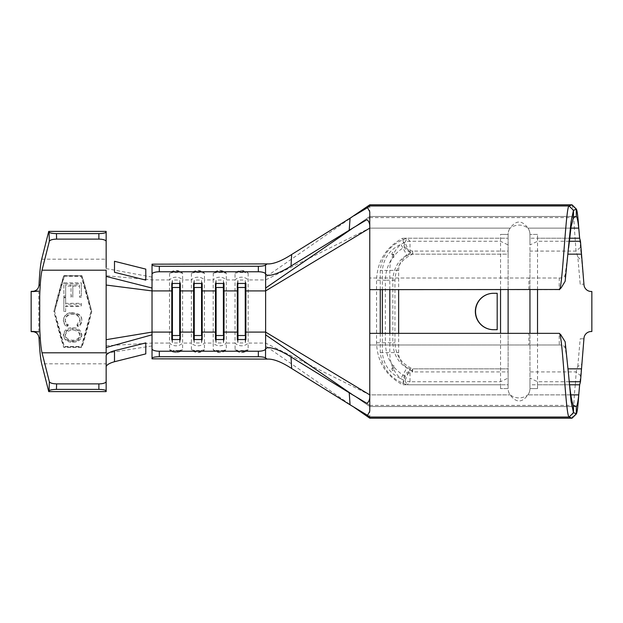 <?xml version="1.0" encoding="UTF-8"?>
<svg xmlns="http://www.w3.org/2000/svg" width="623" height="623" viewBox="0 0 623 623"><rect width="100%" height="100%" fill="white"/><g stroke="black" fill="none" stroke-linecap="round" stroke-linejoin="round"><path stroke-width="0.47" stroke-dasharray="3.12 2.34" d="M152.028 264.168L152.028 343.063L169.503 343.063L169.588 349.955L176.06 352.649L182.609 349.783A8.831 8.317 -0 0 1 176.06 352.525A8.831 8.317 -0 0 1 169.503 349.783L173.038 350.515A6.643 6.261 180 0 0 179.081 350.515L173.038 350.515M173.038 272.485L169.503 273.217A8.831 8.317 180 0 1 176.06 270.475A8.831 8.317 180 0 1 182.609 273.217L176.06 270.351L169.588 273.045L169.503 279.937A8.831 8.317 180 0 1 182.609 279.937L182.609 273.217L179.081 272.485L173.038 272.485A6.643 6.261 0 0 1 179.081 272.485M41.694 259.191L106.151 259.191L106.151 275.709L152.028 279.937L169.503 279.937L169.503 343.063A8.831 8.317 180 0 0 176.06 345.812A8.831 8.317 180 0 0 182.609 343.063L191.354 343.063L191.432 349.955L197.904 352.649L204.461 349.783A8.831 8.317 -0 0 1 197.904 352.525A8.831 8.317 -0 0 1 191.354 349.783L194.882 350.515A6.643 6.261 180 0 0 200.925 350.515L194.882 350.515M194.882 272.485L191.354 273.217A8.831 8.317 180 0 1 197.904 270.475A8.831 8.317 180 0 1 204.461 273.217L197.904 270.351L191.432 273.045L191.354 279.937A8.831 8.317 180 0 1 204.461 279.937L204.461 273.217L200.925 272.485L194.882 272.485A6.643 6.261 0 0 1 200.925 272.485M179.081 350.515L182.609 349.783L182.609 279.937L191.354 279.937L191.354 343.063A8.831 8.317 180 0 0 197.904 345.812A8.831 8.317 180 0 0 204.461 343.063L213.198 343.063L213.276 349.955L219.748 352.649L226.305 349.783A8.831 8.317 -0 0 1 219.748 352.525A8.831 8.317 -0 0 1 213.198 349.783L216.726 350.515A6.643 6.261 180 0 0 222.777 350.515L216.726 350.515M200.925 350.515L204.461 349.783L204.461 279.937L213.198 279.937L213.198 343.063A8.831 8.317 180 0 0 219.748 345.812A8.831 8.317 180 0 0 226.305 343.063L226.305 273.217L222.777 272.485L216.726 272.485L213.198 273.217A8.831 8.317 180 0 1 219.748 270.475A8.831 8.317 180 0 1 226.305 273.217L219.748 270.351L213.276 273.045M213.284 273.045L213.198 279.937A8.831 8.317 180 0 1 226.305 279.937L235.042 279.937L235.042 273.217A8.831 8.317 180 0 1 241.592 270.475A8.831 8.317 180 0 1 248.149 273.217L241.592 270.351L235.042 273.217L238.57 272.485L244.621 272.485A6.643 6.261 0 0 0 238.57 272.485M222.777 350.515L226.305 349.783L226.305 343.063L235.042 343.063L235.12 349.955L241.592 352.649L248.149 349.783A8.831 8.317 -0 0 1 241.592 352.525A8.831 8.317 -0 0 1 235.042 349.783L238.57 350.515A6.643 6.261 180 0 0 244.621 350.515L238.57 350.515M369.758 211.859L369.758 406.531L369.758 405.394L366.908 403.354M369.758 418.165L369.758 411.141M81.8 335.797C80.897 331.343 77.852 329.045 72.681 328.921C67.51 328.999 64.418 331.257 63.406 335.696C64.278 340.072 67.346 342.268 72.595 342.276C77.782 342.276 80.85 340.119 81.8 335.797L81.8 334.559C80.889 330.011 77.852 327.698 72.681 327.628C67.502 327.659 64.41 329.933 63.406 334.45C64.294 339.068 67.362 341.396 72.595 341.451C77.782 341.404 80.85 339.107 81.8 334.559M64.278 276.207L81.356 276.207C84.588 286.502 87.804 298.261 90.997 311.5C87.804 324.739 84.588 336.498 81.356 346.793L64.278 346.793C61.038 336.498 57.822 324.739 54.637 311.5C57.822 298.261 61.038 286.502 64.278 276.207L81.356 276.487L90.997 311.5L81.356 346.513L64.278 346.513L54.637 311.5L53.882 311.5C57.145 325.019 60.423 336.981 63.71 347.377L81.917 347.377C85.211 336.981 88.489 325.019 91.745 311.5C88.489 297.981 85.211 286.019 81.917 275.623L63.71 275.623C60.423 286.019 57.145 297.981 53.882 311.5L63.71 347.19L81.917 347.19L91.745 311.5L90.997 311.5M65.649 303.323L65.649 297.747L63.858 297.747L63.858 311.5L65.649 311.5L65.649 305.846L81.356 305.846L81.356 303.323L65.649 303.323L65.649 304.172L65.649 298.931L63.858 298.931L63.858 311.5M81.356 296.011L81.356 282.85L63.858 282.85L63.858 296.011L65.649 296.011L65.649 285.015L71.03 285.015L71.03 296.011L72.829 296.011L72.829 285.015L79.557 285.015L79.557 296.011L81.356 296.011L81.356 283.854L63.858 283.854L63.858 297.257L65.649 297.257L65.649 286.159L71.03 286.159L71.03 297.257L72.829 297.257L72.829 286.159L79.557 286.159L79.557 297.257L81.356 297.257M72.502 312.699C67.183 312.902 64.153 315.55 63.406 320.635C63.484 323.337 64.699 325.385 67.066 326.771L68.117 325.689C66.248 324.49 65.275 322.792 65.197 320.588C65.828 316.453 68.304 314.296 72.618 314.117C76.979 314.304 79.44 316.492 80.009 320.681C79.915 322.839 78.942 324.505 77.088 325.689L78.132 326.771C80.484 325.393 81.706 323.353 81.8 320.65C81.792 318.151 80.772 316.134 78.739 314.607L72.502 312.544C67.237 312.645 64.208 315.036 63.406 319.716C63.491 322.27 64.706 324.209 67.066 325.533L68.117 324.49C66.24 323.353 65.275 321.741 65.197 319.669C65.874 315.845 68.343 313.891 72.618 313.805C76.941 313.899 79.409 315.884 80.009 319.755L77.088 324.49L78.132 325.533C80.484 324.209 81.706 322.278 81.8 319.731C81.784 317.411 80.764 315.581 78.739 314.233L72.502 312.544M32.451 331.397L31.15 331.522L31.15 291.478L32.451 291.603M38.774 331.888L38.774 291.112M106.151 275.709L106.151 363.809L41.694 363.809M577.778 366.48L580.2 338.803L583.93 338.803L581.703 364.284L577.778 366.48L576.914 368.847L576.182 371.915L575.333 384.796L579.647 384.796L581.703 364.284M394.943 280.218L392.84 280.218L392.84 342.782C393.487 356.029 399.841 365.351 411.904 370.755C408.213 371.339 405.674 373.052 404.28 375.887L402.653 384.796L405.308 376.16C406.85 373.784 409.295 372.375 412.66 371.915L412.66 368.847C401.438 363.801 395.535 355.118 394.943 342.782L394.943 280.218C395.504 267.929 401.407 259.238 412.66 254.153L411.904 252.245C399.81 257.696 393.456 267.018 392.84 280.218L385.372 280.218C385.808 265.826 392.108 254.791 404.28 247.113C405.674 249.948 408.213 251.661 411.904 252.245A3.645 1.371 -75 0 1 412.66 251.085C409.319 250.633 406.866 249.216 405.308 246.84L402.653 238.204C385.949 247.269 377.25 261.278 376.549 280.218L376.549 342.782C377.25 361.722 385.949 375.731 402.653 384.796L508.111 384.796L508.111 371.915L508.111 388.581A10.926 10.926 0 0 0 510.105 394.873C516.109 398.93 522.058 398.93 527.954 394.873A10.926 10.926 0 0 0 529.955 388.581L529.955 234.419A10.926 10.926 0 0 0 527.954 228.127L570.87 228.127M571.937 204.835C572.763 206.042 573.573 213.806 574.375 228.127L576.034 251.085L577.809 256.902L580.2 284.197L583.93 284.197L583.985 284.828A7.281 7.281 0 0 0 591.243 291.478L591.85 291.478L591.85 331.522L591.243 331.522A7.281 7.281 0 0 0 583.985 338.172L583.93 338.803L580.2 338.803M580.472 381.728L580.472 375.591L576.182 371.915L529.955 371.915L529.955 378.052L529.955 333.344M265.624 264.168L265.624 358.832M369.758 204.835L369.758 228.127L265.624 279.937L248.149 279.937A8.831 8.317 180 0 0 235.042 279.937L235.042 343.063A8.831 8.317 180 0 0 241.592 345.812A8.831 8.317 180 0 0 248.149 343.063L248.149 273.217L244.621 272.485M380.248 333.344L380.248 352.602C382.249 368.824 391.213 379.555 407.13 384.796L405.02 380.723A15.295 12.81 11.4 0 0 410.012 381.728L407.13 384.796L500.542 384.796L500.542 333.344M500.542 289.656L500.542 234.419L508.111 234.419L500.542 234.419M389.819 289.656L389.819 270.398C389.827 259.822 393.51 251.116 400.877 244.286L407.092 255.57C401.539 258.934 398.728 263.879 398.642 270.398L398.642 289.656M398.642 333.344L398.642 352.602C398.728 359.144 401.547 364.089 407.092 367.43L410.012 368.847L508.111 368.847L508.111 333.344M152.028 274.206L152.028 279.548M537.524 289.656L537.524 241.272L529.955 244.948L529.955 234.419A10.926 10.926 0 0 0 527.954 228.127L578.759 228.127L580.472 247.409L580.472 241.272M537.524 234.419L529.955 234.419L537.524 234.419L537.524 238.204L569.656 238.204M529.955 289.656L529.955 251.085L576.034 251.085L580.472 247.409L583.93 284.197L580.2 284.197M569.321 381.728L537.524 381.728L529.955 378.052L529.955 384.796L537.524 384.796L537.524 333.344M569.321 241.272L537.524 241.272L537.524 238.204L529.955 238.204L579.647 238.204M369.758 228.127L510.105 228.127A10.926 10.926 0 0 0 508.111 234.419L508.111 238.204L508.111 234.419A10.926 10.926 0 0 1 510.105 228.127C516.109 220.012 522.058 220.012 527.954 228.127C522.058 224.07 516.109 224.07 510.105 228.127L369.758 228.127L369.758 216.469L369.758 217.606L366.916 219.646M500.542 388.581L500.542 384.796L508.111 384.796L508.111 388.581L500.542 388.581L508.111 388.581A10.926 10.926 0 0 0 510.105 394.873C516.109 402.98 522.058 402.98 527.954 394.873A10.926 10.926 0 0 0 529.955 388.581L537.524 388.581L529.955 388.581L529.955 384.796L575.333 384.796M380.248 289.656L380.248 270.398C382.249 254.176 391.213 243.445 407.13 238.204L410.012 241.272L410.012 254.153L508.111 254.153L508.111 371.915L412.66 371.915A3.645 1.371 75 0 1 411.904 370.755L412.66 368.847L508.111 368.847L508.111 378.052L500.542 381.728L410.012 381.728L410.012 368.847L405.02 380.723L400.877 378.714C393.526 371.908 389.842 363.201 389.819 352.602L389.819 333.344M508.111 289.656L508.111 238.204L508.111 251.085L508.111 244.948L500.542 241.272L410.012 241.272A15.295 12.81 -11.4 0 0 405.02 242.277L407.13 238.204L508.111 238.204L402.653 238.204L404.28 247.113A3.645 2.009 -14.9 0 1 405.308 246.84M508.111 251.085L508.111 254.153L412.66 254.153L412.66 251.085L508.111 251.085M497.185 329.707L493.548 329.707A18.207 18.207 0 0 1 475.341 311.5A18.207 18.207 0 0 1 493.548 293.293L497.185 293.293L497.185 329.707L493.548 329.707M568.635 375.202C567.475 363.092 566.315 354.105 565.154 348.234C564.602 345.991 562.647 344.908 559.298 344.994L369.758 344.994L559.298 344.994L559.166 333.344L560.723 334.715M369.758 333.344L528.888 333.344L528.888 344.994M559.259 333.344L528.888 333.344M575.255 384.788L574.375 394.873M570.87 394.873L527.954 394.873L578.759 394.873L579.647 384.796M569.656 384.796L537.524 384.796L537.524 388.581M560.77 288.239L559.174 289.656L559.298 278.006L369.758 278.006L559.298 278.006C562.662 278.084 564.609 277.001 565.154 274.766L568.635 247.798M369.758 289.656L559.259 289.656M574.39 394.873C573.565 409.194 572.755 416.958 571.953 418.165M565.154 348.234L565.154 341.747M405.308 376.16A3.645 2.009 14.9 0 1 404.28 375.887C392.101 368.209 385.801 357.174 385.372 342.782L394.943 342.782M382.351 333.344L382.351 352.602C383.55 364.665 389.725 373.372 400.877 378.714L407.092 367.43M407.092 255.57L410.012 254.153L405.02 242.277L400.877 244.286C389.725 249.628 383.55 258.335 382.351 270.398L382.351 289.656M244.621 350.515L248.149 349.783L248.149 343.063L265.624 343.063L369.758 394.873L510.105 394.873L369.758 394.873M106.151 345.757L152.028 343.063L152.028 358.832M106.151 231.398L106.151 256.442M106.151 366.558L106.151 391.602M493.58 329.707A18.207 18.028 -90 0 1 475.551 311.5A18.207 18.028 -90 0 1 493.58 293.293L493.548 293.293M493.58 293.293L497.185 293.293M245.236 283.465L245.236 280.039L245.875 283.465M237.955 283.465L237.955 280.039L245.236 280.039M237.308 283.465L237.955 280.039M237.308 339.535L237.955 342.962L245.236 342.962L245.875 339.535M237.955 339.535L237.955 342.962M245.236 339.535L245.236 342.962M223.392 283.465L223.392 280.039L224.031 283.465M216.111 283.465L216.111 280.039L223.392 280.039M215.465 283.465L216.111 280.039M215.465 339.535L216.111 342.962L223.392 342.962L224.031 339.535M216.111 339.535L216.111 342.962M223.392 339.535L223.392 342.962M201.548 283.465L201.548 280.039L202.187 283.465M194.267 283.465L194.267 280.039L201.548 280.039M193.621 283.465L194.267 280.039M193.621 339.535L194.267 342.962L201.548 342.962L202.187 339.535M194.267 339.535L194.267 342.962M201.548 339.535L201.548 342.962M179.697 283.465L179.697 280.039L180.343 283.465M172.415 283.465L172.415 280.039L179.697 280.039M171.777 283.465L172.415 280.039M171.777 339.535L172.415 342.962L179.697 342.962L180.343 339.535M172.415 339.535L172.415 342.962M179.697 339.535L179.697 342.962M577.809 256.902L581.89 260.866M81.917 275.623L63.71 275.81L53.882 311.5M91.745 311.5L81.917 275.81M54.637 311.5L64.278 276.487M65.649 297.747L65.649 298.931M81.356 303.323L81.356 304.172L65.649 304.172M81.356 305.846L81.356 304.172M65.649 305.846L65.649 306.477L81.356 306.477M65.649 311.5L65.649 306.477M63.858 297.747L63.858 298.931M81.356 282.85L81.356 283.854M63.858 282.85L63.858 283.854M79.557 296.011L79.557 297.257M79.557 285.015L79.557 286.159M72.829 285.015L72.829 286.159M72.829 296.011L72.829 297.257M71.03 296.011L71.03 297.257M71.03 285.015L71.03 286.159M65.649 285.015L65.649 286.159M65.649 296.011L65.649 297.257M63.858 296.011L63.858 297.257M67.066 326.771L67.066 325.533M63.406 320.635L63.406 319.716M81.8 320.65L81.8 319.731M78.132 326.771L78.132 325.533M77.088 325.689L77.088 324.49M80.009 320.681L80.009 319.755M65.197 320.588L65.197 319.669M68.117 325.689L68.117 324.49M63.406 335.696L63.406 334.45M72.681 328.921L72.681 327.628M72.595 342.276L72.595 341.451M65.197 335.75C65.991 332.145 68.475 330.291 72.673 330.198C76.831 330.307 79.277 332.16 80.009 335.75C79.3 339.301 76.824 341.093 72.595 341.124C68.405 341.077 65.945 339.286 65.197 335.75L65.197 334.512C65.983 330.813 68.475 328.936 72.673 328.882C76.839 328.952 79.285 330.829 80.009 334.512C79.292 338.25 76.816 340.142 72.595 340.189C68.405 340.119 65.945 338.227 65.197 334.512M72.595 341.124L72.595 340.189M72.673 330.198L72.673 328.882M80.009 335.75L80.009 334.512M393.783 257.657L393.783 254.153C392.879 251.731 392.241 251.863 391.859 254.55L393.783 257.657M393.783 254.153L391.859 254.55M391.929 368.411C392.202 371.183 392.817 371.331 393.783 368.847L393.783 365.374L391.929 368.411L393.783 368.847M222.777 272.485A6.643 6.261 0 0 0 216.726 272.485M369.758 405.394L573.479 405.394M568.098 368.847L576.914 368.847M568.098 254.153L576.797 254.153M376.549 342.782L385.372 342.782L385.372 280.218L376.549 280.218M576.361 406.531L369.758 406.531L353.677 395.449L369.758 406.523L576.306 406.523M528.888 289.656L528.888 278.006M369.758 217.606L573.479 217.606M576.361 216.469L369.758 216.469L353.747 227.481L369.758 216.477L576.306 216.477M565.154 274.766L565.154 281.246M380.248 352.602L398.642 352.602M398.642 270.398L380.248 270.398M354.121 407.317L265.624 345.936M354.144 215.667L265.624 277.095M152.028 345.936L106.151 353.218M152.028 277.095L106.151 268.575M353.755 227.473L352.782 228.057M354.409 395.955L353.179 395.184M355.017 407.894L349.441 404.078M354.098 407.302L349.456 404.086M354.16 215.659L349.456 218.922M349.448 218.93L355.087 215.06"/><path stroke-width="0.93" d="M152.028 348.794A7.281 2.437 0 0 0 159.309 351.232L159.309 356.714C154.917 356.815 152.495 357.322 152.028 358.241L152.028 332.09L171.777 332.09L172.415 335.517L179.697 335.517L179.697 283.465M179.697 339.535L180.343 332.09L180.343 283.465L171.777 283.465L171.777 290.91L172.415 283.465M31.43 291.509C35.986 291.338 38.517 289.181 39.023 285.038C39.631 272.633 40.526 264.02 41.694 259.191L48.734 231.398L49.069 232.145C49.856 233.041 52.309 233.532 56.444 233.609L56.607 239.115C52.488 239.24 50.066 239.972 49.349 241.303L42.029 270.203C40.939 274.79 40.168 283.185 39.724 295.403L39.724 327.597C40.168 339.815 40.939 348.21 42.029 352.797L106.151 352.797L106.151 339.683L152.028 332.09L152.028 290.91L171.777 290.91L171.777 339.535L180.343 339.535L180.343 332.09L193.621 332.09L194.267 335.517L201.548 335.517L201.548 283.465M201.548 339.535L202.187 332.09L202.187 283.465L193.621 283.465L193.621 290.91L194.267 283.465M172.415 339.535L172.415 287.483L179.697 287.483L180.343 290.91L193.621 290.91L193.621 339.535L202.187 339.535L202.187 332.09L215.465 332.09L216.111 335.517L223.392 335.517L223.392 283.465M223.392 339.535L224.031 332.09L224.031 283.465L215.465 283.465L215.465 290.91L216.111 283.465M194.267 339.535L194.267 287.483L201.548 287.483L202.187 290.91L215.465 290.91L215.465 339.535L224.031 339.535L224.031 332.09L237.308 332.09L237.955 335.517L245.236 335.517L245.236 283.465M245.236 339.535L245.875 332.09L245.875 283.465L237.308 283.465L237.308 290.91L237.955 283.465M159.309 351.232L258.343 351.232A7.281 2.437 0 0 0 265.554 349.137L265.624 348.981C267.773 345.197 280.716 350.305 291.027 356.963L291.642 368.489L350.071 404.802L349.215 392.755L366.908 403.354C368.941 401.812 369.891 399.327 369.758 395.893M576.361 406.531L573.479 405.394C571.859 403.12 570.247 393.058 568.635 375.202L571.042 401.103L573.479 412.667L576.306 413.797C577.1 413.197 577.918 406.897 578.759 394.873C577.942 402.147 577.124 406.025 576.306 406.523L576.306 413.797L571.953 418.165L369.758 418.165L369.758 417.036L367.578 415.362L350.071 404.802M367.578 415.362L369.758 411.141L369.758 333.344L559.166 333.344C560.856 332.768 562.476 352.836 564.22 375.202C565.793 397.038 567.452 416.803 569.111 417.036L573.479 412.667L573.479 405.394M42.029 352.797L49.349 381.697C50.066 383.028 52.488 383.76 56.607 383.885L56.444 389.391C52.309 389.468 49.856 389.959 49.069 390.855L48.734 391.602L41.694 363.809C40.526 358.98 39.631 350.367 39.023 337.962C38.525 333.819 35.994 331.662 31.43 331.491M32.451 291.603L38.774 291.112L31.15 291.362L31.15 331.638L38.774 331.888L32.451 331.397M40.082 337.923L39.023 337.962M39.023 285.038L40.082 285.077M570.87 228.127L578.759 228.127C577.918 216.103 577.1 209.803 576.306 209.203L576.306 216.477C577.124 216.975 577.942 220.854 578.759 228.127L579.647 238.204L580.472 241.272L583.985 284.828A7.281 7.281 0 0 0 591.243 291.478L591.85 291.478L591.85 331.522L591.243 331.522A7.281 7.281 0 0 0 583.985 338.172L580.472 381.728L579.647 384.796L578.759 394.873L570.87 394.873M152.028 264.759C152.495 265.678 154.917 266.185 159.309 266.286L159.309 271.768A7.281 2.437 180 0 0 152.028 274.206L152.028 264.168L267.212 263.903C273.217 264.261 281.362 261.13 291.642 254.511L291.027 266.037C280.763 272.664 267.82 277.819 265.624 274.019L265.554 273.863A7.281 2.437 180 0 0 258.343 271.768L258.343 266.286C262.182 266.216 264.573 265.795 265.523 265.016L267.212 263.903M159.309 271.768L258.343 271.768M106.151 339.683L106.151 285.046L152.028 290.91L152.028 268.568M265.624 348.981L265.624 274.019M369.758 394.873L265.624 332.09L245.875 332.09L245.875 339.535L237.308 339.535L237.308 290.91L224.031 290.91L223.392 287.483L216.111 287.483L216.111 339.535M500.542 333.344L500.542 289.656M493.548 329.707L497.185 329.707L497.185 293.293L493.548 293.293A18.207 18.207 0 0 0 475.341 311.5A18.207 18.207 0 0 0 493.548 329.707L497.185 329.707M369.758 333.344L369.758 211.859L367.578 207.638L369.758 205.964L369.758 204.819L354.16 215.651L367.578 207.638M529.955 333.344L529.955 289.656M537.524 333.344L537.524 289.656M508.111 333.344L508.111 289.656M571.922 418.165L569.087 417.036M369.758 289.656L559.454 289.493M369.758 227.107C369.891 223.673 368.941 221.188 366.916 219.646L349.215 230.245L350.071 218.198L369.758 204.835L571.937 204.835L576.306 209.203L573.479 210.333L573.479 217.606L576.361 216.469M559.174 289.656C562.476 292.28 565.785 205.193 569.087 205.964L571.922 204.835M369.758 205.964L569.087 205.964L573.479 210.333L571.042 221.897L565.154 281.246L561.214 287.787L559.501 289.5M568.635 247.798L571.057 226.811L573.479 217.606M572 418.181L369.758 418.181L354.121 407.317M560.723 334.715L565.154 341.747L568.635 375.202M349.215 230.245L291.027 266.037M349.215 392.755L291.027 356.963M350.071 218.198L291.642 254.511M291.642 368.489C281.425 361.893 273.279 358.762 267.212 359.097L265.523 357.984C264.573 357.205 262.182 356.784 258.343 356.714L258.343 351.232M152.028 358.241L152.028 358.832L267.212 359.097M159.309 356.714L258.343 356.714M159.309 266.286L258.343 266.286M152.028 343.452L152.028 354.432M114.492 361.722L145.79 353.887L145.805 342.899L114.507 350.71L114.492 361.722C109.625 363.108 106.844 364.72 106.151 366.558M145.805 280.101L114.507 272.29L114.492 261.278L145.79 269.113L145.805 280.101M106.151 285.046L106.151 270.203L42.029 270.203M56.607 383.885L98.87 383.885A7.281 2.375 0 0 0 106.151 381.502L106.151 355.554C106.844 353.716 109.632 352.104 114.507 350.71M106.151 267.446L106.151 241.498A7.281 2.375 180 0 0 98.87 239.115L98.87 233.609C103.262 233.508 105.692 232.979 106.151 232.013L106.151 231.398L48.734 231.398M106.151 232.013L106.151 241.498M106.151 381.502L106.151 390.987C105.692 390.021 103.262 389.492 98.87 389.391L98.87 383.885M48.734 391.602L106.151 391.602L106.151 390.987M56.444 389.391L98.87 389.391M56.607 239.115L98.87 239.115M56.444 233.609L98.87 233.609M497.185 293.293L493.548 293.293M493.58 293.293A18.207 18.028 90 0 0 475.551 311.5A18.207 18.028 90 0 0 493.58 329.707M237.955 339.535L237.955 287.483L245.236 287.483L245.875 290.91L265.624 290.91L369.758 228.127M265.554 273.863L265.523 265.016M265.523 357.984L265.554 349.137M49.069 390.855L49.349 381.697M49.349 241.303L49.069 232.145M398.642 289.656L398.642 333.344M569.656 238.204L579.647 238.204M568.098 254.153L581.306 254.153M568.098 368.847L581.306 368.847M580.472 241.272L569.321 241.272M569.321 381.728L580.472 381.728M569.656 384.796L579.647 384.796M380.248 333.344L380.248 289.656M369.758 417.036L569.111 417.036M389.819 333.344L389.819 289.656M382.351 289.656L382.351 333.344M353.755 227.473L265.624 288.044M353.49 395.387L265.624 334.816M369.758 418.181L355.017 407.894M152.028 288.044L106.151 276.425M152.028 334.816L106.151 347.517M571.984 204.819L369.758 204.819M353.116 227.839L354.113 227.231M355.087 215.06L354.144 215.667M576.501 209.235L572.14 204.897M561.159 335.151L559.509 333.507M572.14 418.103L576.493 413.765M31.15 291.478L32.98 291.587M31.15 331.522L32.98 331.413"/></g></svg>
